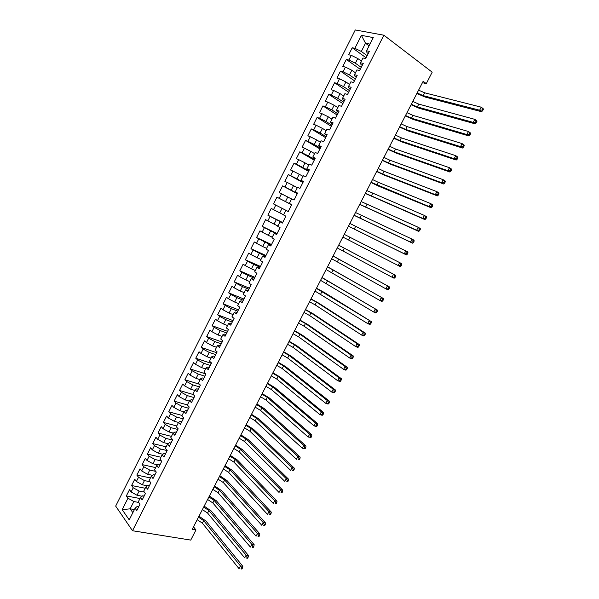 <?xml version="1.0" encoding="UTF-8"?>
<svg xmlns="http://www.w3.org/2000/svg" width="599" height="599" viewBox="0 0 599 599"><rect width="100%" height="100%" fill="white"/><g stroke="black" fill="none" stroke-linecap="round" stroke-linejoin="round"><path stroke-width="0.9" d="M355.282 29.95L115.674 506.103L132.506 530.736L383.869 35.206L355.282 29.95M369.081 45.861L365.495 43.21L361.407 35.341L354.87 48.309L352.227 47.748L348.685 54.771L351.313 55.363L348.94 60.057L346.327 59.451L342.8 66.452L345.391 67.088L343.032 71.775L340.449 71.116L336.93 78.102L339.498 78.783L337.14 83.456L334.586 82.752L331.075 89.715L333.613 90.442L331.269 95.099L328.739 94.35L325.242 101.291L327.75 102.07L325.414 106.704L322.913 105.911L319.424 112.837L321.91 113.653L319.574 118.28L317.103 117.441L313.621 124.337L316.085 125.206L313.756 129.818L311.308 128.935L307.841 135.816L310.275 136.729L307.953 141.327L305.535 140.391L302.076 147.249L304.479 148.208L302.166 152.79L299.777 151.817L296.333 158.653L298.706 159.656L296.4 164.231L294.034 163.205L290.597 170.026L292.948 171.074L290.65 175.627L288.314 174.564L284.884 181.362L287.213 182.448L284.922 186.993L282.608 185.885L279.194 192.661L281.485 193.799L279.201 198.329L276.918 197.176L273.511 203.93L275.78 205.105L273.503 209.62L271.242 208.43L267.85 215.161L270.097 216.389L267.828 220.889L265.589 219.646L262.205 226.362L264.421 227.627L262.16 232.12L259.951 230.84L256.574 237.533L258.768 238.844L256.514 243.314L254.328 241.989L250.966 248.667L253.13 250.015L250.884 254.478L248.727 253.115L245.373 259.771L247.514 261.164L245.268 265.612L243.134 264.196L239.795 270.838L241.906 272.268L239.675 276.708L237.563 275.255L234.231 281.874L236.32 283.349L234.089 287.767L232.008 286.277L228.683 292.874L230.75 294.394L228.526 298.804L226.474 297.269L223.157 303.85L225.194 305.408L222.978 309.803L220.949 308.223L217.647 314.782L219.661 316.384L217.452 320.764L215.445 319.155L212.143 325.691L214.135 327.331L211.934 331.704L209.95 330.049L206.662 336.563L208.632 338.248L206.438 342.606L204.476 340.906L201.204 347.405L203.143 349.127L200.95 353.477L199.018 351.74L195.753 358.217L197.67 359.984L195.484 364.312L193.574 362.537L190.317 368.999L192.212 370.803L190.033 375.116L188.153 373.304L184.904 379.744L186.776 381.585L184.604 385.891L182.74 384.034L179.505 390.466L181.347 392.345L179.183 396.635L177.349 394.741L174.114 401.15L175.941 403.067L173.777 407.35L171.965 405.411L168.746 411.805L170.543 413.759L168.394 418.027L166.604 416.058L163.392 422.43L165.167 424.421L163.018 428.682L161.258 426.668L158.054 433.017L159.806 435.054L157.664 439.299L155.927 437.248L152.73 443.582L154.46 445.656L152.326 449.886L150.604 447.797L147.421 454.109L149.129 456.228L147.002 460.444L145.302 458.317L142.135 464.614L143.812 466.763L141.693 470.971L140.016 468.807L136.857 475.082L138.511 477.276L136.4 481.469L134.745 479.267L131.593 485.527L133.225 487.751L131.121 491.936L129.489 489.697L126.344 495.935L140.001 498.533M361.407 35.341L373.259 37.595L366.581 50.795L366.962 52.675L368.22 53.596M134.408 509.584L130.163 508.828L122.181 509.659L129.212 519.85L135.104 508.214L136.789 510.573L140.024 504.186L138.324 501.85L140.473 497.604L142.18 499.925L145.422 493.516L143.708 491.225L145.864 486.957L147.594 489.241L150.843 482.816L149.099 480.563L151.262 476.287L153.015 478.526L156.279 472.087L154.512 469.863L156.683 465.58L158.458 467.782L161.73 461.32L159.94 459.141L162.112 454.843L163.916 457.007L167.196 450.523L165.384 448.381L167.563 444.076L169.39 446.195L172.684 439.696L170.842 437.599L173.029 433.272L174.878 435.353L178.18 428.839L176.316 426.78L178.509 422.437L180.389 424.481L183.698 417.945L181.811 415.923L184.013 411.573L185.907 413.58L189.232 407.021L187.315 405.036L189.524 400.679L191.448 402.64L194.78 396.059L192.841 394.12L195.057 389.747L197.004 391.671L200.351 385.067L198.381 383.173L200.605 378.785L202.582 380.664L205.929 374.046L203.937 372.189L206.168 367.786L208.167 369.628L211.529 362.987L209.515 361.175L211.747 356.757L213.776 358.554L217.145 351.898L215.108 350.13L217.347 345.698L219.399 347.457L222.783 340.779L220.709 339.049L222.963 334.601L225.037 336.316L228.429 329.622L226.34 327.93L228.593 323.475L230.697 325.145L234.097 318.428L231.978 316.781L234.239 312.319L236.373 313.943L239.78 307.205L237.638 305.602L239.907 301.117L242.063 302.705L245.485 295.943L243.314 294.386L245.59 289.894L247.769 291.436L251.206 284.652L249.004 283.14L251.288 278.632L253.497 280.13L256.941 273.324L254.717 271.856L257.001 267.334L259.24 268.786L262.691 261.965L260.445 260.535L262.736 255.998L264.998 257.413L268.464 250.569L266.188 249.184L268.487 244.639L270.778 246.002L274.252 239.136L271.946 237.803L274.26 233.236L276.573 234.553L280.062 227.672L277.726 226.377L280.047 221.802L282.391 223.075L285.888 216.172L283.522 214.921L285.85 210.331L288.224 211.559L291.728 204.633L289.339 203.435L291.668 198.823L294.072 200.014L297.591 193.065L295.172 191.905L297.508 187.285L299.934 188.423L303.468 181.46L301.02 180.344L303.371 175.709L305.819 176.802L309.361 169.817L306.89 168.746L309.241 164.104L311.727 165.144L315.276 158.136L312.775 157.118L315.141 152.453L317.65 153.456L321.214 146.418L318.683 145.452L321.049 140.772L323.587 141.723L327.159 134.67L324.606 133.742L326.979 129.055L329.547 129.961L333.134 122.885L330.543 122.001L332.932 117.299L335.522 118.153L339.116 111.055L336.503 110.231L338.892 105.506L341.52 106.315L345.129 99.194L342.486 98.416L344.882 93.676L347.532 94.44L351.156 87.297L348.483 86.563L350.887 81.816L353.567 82.527L357.199 75.362L354.496 74.68L356.907 69.911L359.617 70.577L363.264 63.389L360.531 62.753L362.949 57.976L365.69 58.59L369.343 51.379L366.581 50.795M122.181 509.659L127.961 498.196L126.344 495.935M422.43 82.692L426.286 83.62L423.156 81.284L192.212 529.329L195.963 529.973L193.499 526.843M142.113 496.242L137.021 495.261L139.14 491.075L144.366 492.101M131.121 491.936L137.021 495.261M133.225 487.751L139.14 491.075M135.104 508.214L137.306 506.327L138.796 506.597M147.294 485.796L142.315 484.786L144.434 480.593L150.02 481.746M136.4 481.469L142.315 484.786M138.511 477.276L144.434 480.593M140.473 497.604L142.637 495.8L144.127 496.084M152.483 475.329L147.624 474.288L149.75 470.08L155.718 471.376M141.693 470.971L147.624 474.288M143.812 466.763L149.75 470.08M145.864 486.957L147.983 485.235L149.465 485.542M157.679 464.817L152.94 463.761L155.074 459.538L161.46 460.99M147.002 460.444L152.94 463.761M149.129 456.228L155.074 459.538M151.262 476.287L153.344 474.648L154.819 474.962M162.883 454.274L158.278 453.196L160.42 448.965L167.173 450.575M152.326 449.886L158.278 453.196M154.46 445.656L160.42 448.965M156.683 465.58L158.728 464.023L160.195 464.352M168.094 443.702L163.632 442.609L165.781 438.363L172.512 440.04M157.664 439.299L163.632 442.609M159.806 435.054L165.781 438.363M162.112 454.843L164.119 453.368L165.579 453.713M173.306 433.084L169 431.984L171.157 427.723L177.858 429.468M163.018 428.682L169 431.984M165.167 424.421L171.157 427.723M167.563 444.076L169.524 442.683L170.985 443.043M178.524 422.43L174.384 421.329L176.548 417.061L183.227 418.873M168.394 418.027L174.384 421.329M170.543 413.759L176.548 417.061M173.029 433.272L174.953 431.969L176.405 432.343M183.9 411.79L179.79 410.644L181.954 406.362L188.61 408.241M173.777 407.35L179.79 410.644M175.941 403.067L181.954 406.362M178.509 422.437L180.389 421.224L181.841 421.614M189.306 401.113L185.203 399.93L187.375 395.632L194.009 397.586M179.183 396.635L185.203 399.93M181.347 392.345L187.375 395.632M184.013 411.573L185.847 410.442L187.292 410.847M194.72 390.413L190.632 389.185L192.811 384.872L199.422 386.894M184.604 385.891L190.632 389.185M186.776 381.585L192.811 384.872M189.524 400.679L191.321 399.63L192.758 400.05M200.156 379.676L196.083 378.403L198.269 374.083L204.858 376.172M190.033 375.116L196.083 378.403M192.212 370.803L198.269 374.083M195.057 389.747L196.809 388.788L198.247 389.223M205.599 368.909L201.549 367.591L203.735 363.264L210.301 365.412M195.484 364.312L201.549 367.591M197.67 359.984L203.735 363.264M200.605 378.785L202.312 377.917L203.742 378.366M211.065 358.105L207.029 356.749L209.223 352.407L215.76 354.63M200.95 353.477L207.029 356.749M203.143 349.127L209.223 352.407M206.168 367.786L207.838 367.007L209.261 367.472M216.546 347.278L212.525 345.878L214.727 341.52L221.241 343.811M206.438 342.606L212.525 345.878M208.632 338.248L214.727 341.52M211.747 356.757L213.371 356.068L214.794 356.547M222.042 336.413L218.036 334.968L220.245 330.596L226.736 332.969M211.934 331.704L218.036 334.968M214.135 327.331L220.245 330.596M217.347 345.698L218.927 345.099L220.342 345.593M227.56 325.519L223.562 324.029L225.778 319.649L232.247 322.082M217.452 320.764L223.562 324.029M219.661 316.384L225.778 319.649M222.963 334.601L224.498 334.092L225.905 334.601M233.086 314.595L229.11 313.06L231.326 308.665L237.773 311.173M222.978 309.803L229.11 313.06M225.194 305.408L231.326 308.665M228.593 323.475L230.083 323.056L231.491 323.58M238.634 303.633L234.666 302.061L236.897 297.651L243.314 300.226M228.526 298.804L234.666 302.061M230.75 294.394L236.897 297.651M234.239 312.319L235.692 311.982L237.084 312.528M244.197 292.641L240.244 291.024L242.483 286.599L248.877 289.25M234.089 287.767L240.244 291.024M236.32 283.349L242.483 286.599M239.907 301.117L241.315 300.878L242.7 301.439M249.776 281.62L245.837 279.95L248.083 275.518L254.448 278.243M239.675 276.708L245.837 279.95M241.906 272.268L248.083 275.518M245.59 289.894L248.338 290.32M255.369 270.561L251.453 268.854L253.699 264.399L260.041 267.199M245.268 265.612L251.453 268.854M247.514 261.164L253.699 264.399M251.288 278.632L253.983 279.164M260.984 259.472L257.076 257.72L259.337 253.25L265.649 256.125M250.884 254.478L257.076 257.72M253.13 250.015L259.337 253.25M257.001 267.334L259.652 267.978M266.607 248.353L262.721 246.548L264.983 242.071L271.272 245.021M256.514 243.314L262.721 246.548M258.768 238.844L264.983 242.071M262.736 255.998L265.335 256.754M272.253 237.197L268.382 235.347L270.651 230.855L276.918 233.88M262.16 232.12L268.382 235.347M264.421 227.627L270.651 230.855M268.487 244.639L271.033 245.5M277.914 226.003L274.065 224.116L276.341 219.608L282.578 222.708M267.828 220.889L274.065 224.116M270.097 216.389L276.341 219.608M274.26 233.236L276.753 234.209M283.597 214.786L279.755 212.847L282.039 208.325L288.254 211.499L273.511 203.93M273.503 209.62L279.755 212.847M275.78 205.105L282.039 208.325M280.047 221.802L282.481 222.888M291.668 204.761L285.468 201.541L287.76 197.011L291.578 199.018M279.201 198.329L285.468 201.541M281.485 193.799L287.76 197.011M285.85 210.331L288.239 211.529M297.366 193.499L291.196 190.205L293.495 185.66L297.299 187.712M284.922 186.993L291.196 190.205M287.213 182.448L293.495 185.66M289.339 203.435L291.698 204.701M303.087 182.208L296.947 178.831L299.253 174.279L303.034 176.376M290.65 175.627L296.947 178.831M292.948 171.074L299.253 174.279M295.172 191.905L297.478 193.29M308.822 170.88L302.712 167.428L305.018 162.861L308.784 165.002M296.4 164.231L302.712 167.428M298.706 159.656L305.018 162.861M301.02 180.344L303.274 181.841M314.58 159.514L308.492 155.987L310.814 151.405L314.557 153.599M302.166 152.79L308.492 155.987M304.479 148.208L310.814 151.405M306.89 168.746L309.084 170.356M320.353 148.118L314.295 144.516L316.616 139.919L320.345 142.158M307.953 141.327L314.295 144.516M310.275 136.729L316.616 139.919M312.775 157.118L314.917 158.84M326.141 136.692L320.106 133.008L322.442 128.396L326.156 130.687M313.756 129.818L320.106 133.008M316.085 125.206L322.442 128.396M318.683 145.452L320.772 147.294M331.943 125.228L325.946 121.462L328.282 116.835L331.981 119.179M319.574 118.28L325.946 121.462M321.91 113.653L328.282 116.835M324.606 133.742L326.635 135.703M337.769 113.728L331.794 109.887L334.137 105.244L337.821 107.633M325.414 106.704L331.794 109.887M327.75 102.07L334.137 105.244M330.543 122.001L331.225 123.267L332.527 124.083M343.609 102.189L337.664 98.273L340.015 93.616L343.676 96.057M331.269 95.099L337.664 98.273M333.613 90.442L340.015 93.616M336.503 110.231L337.132 111.586L338.428 112.425M349.472 90.621L343.549 86.623L345.915 81.951L349.554 84.437M337.14 83.456L343.549 86.623M339.498 78.783L345.915 81.951M342.486 98.416L343.062 99.876L344.35 100.729M355.349 79.016L349.457 74.935L351.823 70.255L355.454 72.793M343.032 71.775L349.457 74.935M345.391 67.088L351.823 70.255M348.483 86.563L349.007 88.128L350.288 88.996M361.242 67.38L355.379 63.217L357.76 58.515L361.362 61.105M348.94 60.057L355.379 63.217M351.313 55.363L357.76 58.515M354.496 74.68L354.975 76.35L356.248 77.234M367.157 55.7L361.324 51.462L365.495 43.21L369.965 44.109M354.87 48.309L361.324 51.462M360.531 62.753L360.957 64.527L362.23 65.433M132.506 530.736L190.737 540.096L195.963 529.973M426.286 83.62L432.193 72.172L383.869 35.206M138.751 502.441L133.854 501.528L130.163 508.828L132.858 512.647M127.961 498.196L133.854 501.528M352.227 47.748L366.094 57.796M346.327 59.451L360.261 69.312M340.449 71.116L354.451 80.79M334.586 82.752L348.655 92.231M328.739 94.35L342.875 103.642M322.913 105.911L337.117 115.015M317.103 117.441L331.367 126.359M311.308 128.935L325.646 137.673M305.535 140.391L319.933 148.941M299.777 151.817L314.243 160.188M294.034 163.205L308.56 171.396M288.314 174.564L302.907 182.568M282.608 185.885L297.261 193.709M276.918 197.176L291.631 204.821M267.85 215.161L282.668 222.529M262.205 226.362L277.082 233.55M256.574 237.533L271.512 244.542M250.966 248.667L265.963 255.503M245.373 259.771L260.43 266.435M239.795 270.838L254.912 277.33M234.231 281.874L249.409 288.194M228.683 292.874L243.92 299.028M223.157 303.85L238.454 309.833M217.647 314.782L232.996 320.6M212.143 325.691L227.56 331.337M206.662 336.563L222.132 342.051M201.204 347.405L216.726 352.729M195.753 358.217L211.335 363.368M190.317 368.999L205.824 373.941M184.904 379.744L199.474 384.229M179.505 390.466L193.252 394.539M174.114 401.15L187.375 404.924M168.746 411.805L182.051 415.444M163.392 422.43L176.742 425.934M158.054 433.017L171.449 436.394M152.73 443.582L166.17 446.824M147.421 454.109L160.906 457.232M142.135 464.614L155.658 467.602M136.857 475.082L150.424 477.942M131.593 485.527L145.205 488.252M418.596 90.142L424.624 92.8L481.229 107.176L483.168 108.666L483.326 109.445L482.547 108.846L481.903 110.066L482.682 110.665L483.326 109.445M417.136 92.965L423.156 95.63L479.627 110.223L481.229 107.176L482.547 108.846M481.903 110.066L479.627 110.223L481.574 111.706L425.095 97.038L416.867 93.496M481.574 111.706L482.682 110.665M412.778 101.433L418.776 104.114L474.835 119.358L476.789 120.818L476.924 121.619L476.145 121.035L475.509 122.256L476.287 122.84L476.924 121.619M411.326 104.248L417.323 106.936L473.24 122.398L474.835 119.358L476.145 121.035M475.509 122.256L473.24 122.398L475.194 123.851L419.263 108.314L411.071 104.735M475.194 123.851L476.287 122.84M406.976 112.687L412.951 115.39L468.455 131.503L470.425 132.933L470.552 133.757L469.766 133.188L469.129 134.401L469.916 134.97L470.552 133.757M405.523 115.495L411.498 118.205L466.868 134.535L468.455 131.503L469.766 133.188M469.129 134.401L466.868 134.535L468.837 135.951L413.452 119.56L405.291 115.944M468.837 135.951L469.916 134.97M401.188 123.911L407.148 126.636L462.106 143.61L464.09 145.003L464.195 145.857L463.401 145.302L462.772 146.508L463.566 147.069L464.195 145.857M399.743 126.711L405.695 129.444L460.519 146.628L462.106 143.61L463.401 145.302M462.772 146.508L460.519 146.628L462.503 148.02L407.664 130.769L399.533 127.115M462.503 148.02L463.566 147.069M395.422 135.104L401.352 137.852L455.772 155.673L457.763 157.043L457.861 157.919L457.067 157.372L456.431 158.578L457.232 159.124L457.861 157.919M393.977 137.897L399.907 140.645L454.192 158.69L455.772 155.673L457.067 157.372M456.431 158.578L454.192 158.69L456.191 160.045L401.884 141.948L393.79 138.257M456.191 160.045L457.232 159.124M389.664 146.261L395.58 149.031L449.46 167.705L451.466 169.038L451.549 169.944L450.748 169.405L450.111 170.61L450.92 171.142L451.549 169.944M388.234 149.046L394.142 151.817L447.887 170.708L449.46 167.705L450.748 169.405M450.111 170.61L447.887 170.708L449.894 172.033L396.126 153.089L388.07 149.368M449.894 172.033L450.92 171.142M383.937 157.387L389.822 160.18L443.163 179.7L445.184 180.995L445.252 181.924L444.443 181.407L443.814 182.605L444.623 183.122L445.252 181.924M382.499 160.158L388.392 162.958L441.598 182.688L443.163 179.7L444.443 181.407M443.814 182.605L441.598 182.688L443.619 183.983L390.383 164.201L382.357 160.442M443.619 183.983L444.623 183.122M378.216 168.476L384.086 171.292L436.896 191.65L438.925 192.923L438.977 193.874L438.169 193.365L437.54 194.555L438.348 195.064L438.977 193.874M376.786 171.247L382.656 174.062L435.331 194.63L436.896 191.65L438.169 193.365M437.54 194.555L435.331 194.63L437.36 195.895L384.655 175.282L376.666 171.486M437.36 195.895L438.348 195.064M372.518 179.535L378.358 182.373L430.636 203.563L432.68 204.806L432.725 205.779L431.909 205.285L431.28 206.475L432.096 206.969L432.725 205.779M371.095 182.298L429.079 206.535L430.636 203.563L431.909 205.285M431.28 206.475L429.079 206.535L431.123 207.771L378.95 186.326L370.991 182.5M431.123 207.771L432.096 206.969M366.828 190.564L424.406 215.445L426.458 216.651L426.488 217.654L425.664 217.167L425.043 218.358L425.867 218.837L426.488 217.654M365.412 193.32L422.849 218.41L424.406 215.445L425.664 217.167M425.043 218.358L422.849 218.41L424.908 219.608L365.33 193.477M424.908 219.608L425.867 218.837M361.16 201.564L418.192 227.283L420.258 228.466L420.273 229.484L419.442 229.013L418.821 230.196L419.652 230.667L420.273 229.484M359.744 204.304L416.642 230.241L418.192 227.283L419.442 229.013M418.821 230.196L416.642 230.241L418.708 231.409L359.685 204.424M418.708 231.409L419.652 230.667M355.514 212.525L412 239.091L414.074 240.236L414.074 241.285L413.243 240.828L412.629 242.003L413.46 242.46L414.074 241.285M354.099 215.266L410.45 242.033L412 239.091L413.243 240.828M412.629 242.003L410.45 242.033L412.531 243.172L354.061 215.341M412.531 243.172L413.46 242.46M349.876 223.457L407.912 251.969L407.897 253.04L407.065 252.598L406.444 253.774L407.283 254.216L407.897 253.04M348.468 226.182L404.28 253.789L405.822 250.854L407.065 252.598M406.444 253.774L404.28 253.789L406.377 254.897L348.453 226.227M406.377 254.897L407.283 254.216M344.26 234.359L401.764 263.672L401.742 264.765L400.903 264.331L400.289 265.507L401.128 265.934L401.742 264.765M342.853 237.077L398.133 265.507L399.668 262.587L400.903 264.331M401.128 265.934L400.237 266.592L398.133 265.507L400.289 265.507M338.652 245.231L395.639 275.338L338.667 245.193M337.259 247.941L392.001 277.195L393.528 274.275L394.756 276.027L394.142 277.195L394.988 277.622L395.602 276.453L394.756 276.027M394.988 277.622L394.112 278.243L392.001 277.195L394.142 277.195M395.602 276.453L395.639 275.338M333.066 256.065L389.537 286.958L333.104 255.998M331.674 258.768L385.883 288.838L387.411 285.933L388.631 287.692L388.025 288.853L388.871 289.265L389.485 288.104L388.631 287.692M388.871 289.265L388.01 289.864L385.883 288.838L388.025 288.853M389.485 288.104L389.537 286.958M327.496 266.869L383.45 298.549L327.556 266.765M326.111 269.565L379.796 300.451L381.316 297.553L382.529 299.32L381.922 300.481L382.776 300.878L383.382 299.717L382.529 299.32M382.776 300.878L381.93 301.447L379.796 300.451L381.922 300.481M383.382 299.717L383.45 298.549M321.948 277.644L377.385 310.11L322.022 277.502M320.562 280.332L373.716 312.027L375.236 309.136L376.442 310.903L375.835 312.064L376.696 312.446L377.303 311.293L376.442 310.903M376.696 312.446L375.865 312.992L373.716 312.027L375.835 312.064M377.303 311.293L377.385 310.11M316.407 288.389L371.335 321.626L324.149 292.372L316.504 288.201M315.022 291.069L367.659 323.565L369.171 320.682L370.377 322.457L369.77 323.61L370.639 323.984L371.245 322.831L370.377 322.457M370.639 323.984L369.823 324.501L367.659 323.565L369.77 323.61M371.245 322.831L371.335 321.626M310.888 299.103L316.497 302.166L363.136 332.198L365.3 333.111L318.616 303.079L311.001 298.879M309.503 301.776L315.111 304.846L361.624 335.066L363.136 332.198L364.334 333.98L363.728 335.126L364.596 335.492L365.195 334.339L364.334 333.98M364.596 335.492L363.795 335.972L361.624 335.066L363.728 335.126M365.195 334.339L365.3 333.111M305.378 309.788L310.971 312.873L357.109 343.676L359.288 344.56L313.097 313.756L305.512 309.526M304.007 312.453L309.593 315.538L355.604 346.536L357.109 343.676L358.299 345.458L357.7 346.604L358.576 346.956L359.175 345.81L358.299 345.458M358.576 346.956L357.79 347.413L355.604 346.536L357.7 346.604M359.175 345.81L359.288 344.56M299.889 320.435L305.46 323.542L351.104 355.117L353.298 355.971L307.594 324.403L300.047 320.136M298.519 323.093L304.082 326.208L349.606 357.97L351.104 355.117L352.294 356.907L351.695 358.045L352.571 358.389L353.17 357.244L352.294 356.907M352.571 358.389L351.8 358.816L349.606 357.97L351.695 358.045M353.17 357.244L353.298 355.971M294.416 331.06L299.964 334.182L345.121 366.521L347.323 367.344L302.113 335.021L294.588 330.723M293.046 333.71L298.594 336.84L343.624 369.366L345.121 366.521L346.297 368.318L345.705 369.456L346.581 369.785L347.18 368.647L346.297 368.318M346.581 369.785L345.833 370.182L343.624 369.366L345.705 369.456M347.18 368.647L347.323 367.344M288.958 341.647L294.483 344.792L339.154 377.887L341.363 378.688L296.64 345.608L289.145 341.273M287.595 344.29L293.121 347.442L337.664 380.724L339.154 377.887L340.329 379.691L339.73 380.829L340.614 381.144L341.213 380.006L340.329 379.691M340.614 381.144L339.88 381.518L337.664 380.724L339.73 380.829M341.213 380.006L341.363 378.688M283.514 352.212L289.017 355.372L333.201 389.223L335.425 389.994L291.181 356.165L283.724 351.793M282.151 354.848L287.655 358.015L331.719 392.053L333.201 389.223L334.369 391.027L333.778 392.165L334.669 392.465L335.26 391.334L334.369 391.027M334.669 392.465L333.942 392.817L331.719 392.053L333.778 392.165M335.26 391.334L335.425 389.994M278.086 362.739L283.574 365.922L327.271 400.529L329.51 401.27L285.745 366.693L278.318 362.29M276.731 365.368L282.211 368.557L325.796 403.344L327.271 400.529L328.439 402.333L327.84 403.464L328.739 403.756L329.33 402.633L328.439 402.333M328.739 403.756L328.027 404.078L325.796 403.344L327.84 403.464M329.33 402.633L329.51 401.27M272.672 373.237L278.138 376.442L321.363 411.79L323.602 412.509L280.325 377.183L272.919 372.75M271.317 375.858L276.783 379.07L319.888 414.605L321.363 411.79L322.517 413.61L321.925 414.733L322.824 415.017L323.415 413.894L322.517 413.61M322.824 415.017L322.135 415.309L319.888 414.605L321.925 414.733M323.415 413.894L323.602 412.509M267.274 383.712L272.725 386.932L315.463 423.021L317.725 423.71L274.911 387.65L267.543 383.188M265.926 386.325L271.369 389.552L313.996 425.822L315.463 423.021L316.616 424.841L316.025 425.964L316.931 426.233L317.522 425.118L316.616 424.841M316.931 426.233L316.257 426.503L313.996 425.822L316.025 425.964M317.522 425.118L317.725 423.71M261.89 394.149L267.319 397.392L309.593 434.223L311.854 434.881L269.52 398.088L262.182 393.595M260.55 396.755L265.971 400.005L308.126 437.015L309.593 434.223L310.739 436.042L310.147 437.165L311.053 437.427L311.645 436.304L310.739 436.042M311.053 437.427L308.126 437.015L310.147 437.165M311.645 436.304L311.854 434.881M256.529 404.565L261.935 407.822L303.73 445.379L306.007 446.015L264.144 408.496L256.829 403.966M255.189 407.163L260.587 410.427L302.27 448.164L303.73 445.379L304.869 447.213L304.285 448.329L305.198 448.576L305.782 447.46L304.869 447.213M305.198 448.576L304.547 448.793L302.27 448.164L304.285 448.329M305.782 447.46L306.007 446.015M251.176 414.942L256.567 418.222L297.89 456.513L300.174 457.112L258.783 418.873L251.498 414.313M249.835 417.533L255.226 420.82L296.438 459.291L297.89 456.513L299.028 458.347L298.444 459.455L299.358 459.695L299.942 458.587L299.028 458.347M299.358 459.695L298.444 459.455M299.942 458.587L300.174 457.112M245.837 425.297L251.206 428.599L292.072 467.609L294.364 468.186L253.429 429.221L246.182 424.631M244.504 427.881L249.873 431.183L290.62 470.372L292.072 467.609L293.196 469.444L292.612 470.552L293.532 470.784L294.116 469.676L293.196 469.444M293.532 470.784L292.612 470.552M294.116 469.676L294.364 468.186M240.513 435.623L245.867 438.94L286.262 478.668L288.568 479.215L248.098 439.539L240.88 434.919M239.188 438.198L244.534 441.523L284.817 481.424L286.262 478.668L287.385 480.51L286.809 481.618L287.73 481.836L288.306 480.727L287.385 480.51M287.73 481.836L286.809 481.618M288.306 480.727L288.568 479.215M235.212 445.911L240.543 449.25L280.474 489.697L282.795 490.222L242.782 449.827L235.594 445.177M233.887 448.486L239.211 451.826L279.037 492.445L280.474 489.697L281.597 491.539L281.013 492.64L281.942 492.85L282.518 491.749L281.597 491.539M281.942 492.85L281.013 492.64M282.518 491.749L282.795 490.222M229.919 456.176L235.227 459.538L274.709 500.689L277.03 501.183L237.481 460.084L230.316 455.405M228.601 458.744L233.902 462.099L273.271 503.43L274.709 500.689L275.817 502.539L275.241 503.639L276.176 503.834L276.753 502.741L275.817 502.539M276.176 503.834L275.241 503.639M276.753 502.741L277.03 501.183M224.64 466.419L229.934 469.788L268.958 511.651L271.295 512.123L232.195 470.32L225.059 465.61M223.33 468.972L228.616 472.349L267.521 514.384L268.958 511.651L270.059 513.508L269.483 514.601L270.419 514.788L270.995 513.695L270.059 513.508M270.419 514.788L269.483 514.601M270.995 513.695L271.295 512.123M219.384 476.624L224.655 480.016L263.223 522.575L265.567 523.024L226.924 480.518L219.818 475.778M218.066 479.17L223.337 482.569L261.793 525.301L263.223 522.575L264.324 524.439L263.747 525.533L264.683 525.705L265.26 524.612L264.324 524.439M264.683 525.705L263.747 525.533M265.26 524.612L265.567 523.024M214.135 486.8L219.391 490.214L257.503 533.469L259.861 533.889L221.66 490.693L214.584 485.924M212.825 489.346L218.073 492.76L256.072 536.187L257.503 533.469L258.596 535.334L258.027 536.427L258.97 536.592L259.539 535.506L258.596 535.334M258.97 536.592L258.027 536.427M259.539 535.506L259.861 533.889M208.901 496.953L214.135 500.382L251.805 544.334L254.171 544.723L216.419 500.839L209.373 496.039M207.598 499.484L212.825 502.92L250.382 547.044L251.805 544.334L252.89 546.206L252.321 547.291L253.272 547.441L253.841 546.355L252.89 546.206M253.272 547.441L252.321 547.291M253.841 546.355L254.171 544.723M203.682 507.076L208.901 510.52L246.122 555.161L248.495 555.528L211.192 510.962L204.169 506.133M202.38 509.599L207.591 513.051L244.699 557.864L246.122 555.161L247.2 557.04L246.638 558.118L247.589 558.261L248.151 557.182L247.2 557.04M247.589 558.261L246.638 558.118M248.151 557.182L248.495 555.528M198.486 517.169L203.675 520.636L240.454 565.958L242.835 566.302L205.981 521.048L198.988 516.188M197.183 519.685L202.372 523.159L239.038 568.653L240.454 565.958L241.532 567.837L240.963 568.915L241.921 569.05L242.483 567.972L241.532 567.837M241.921 569.05L240.963 568.915M242.483 567.972L242.835 566.302M424.624 92.8L423.156 95.63M418.776 104.114L417.323 106.936M412.951 115.39L411.498 118.205M407.148 126.636L405.695 129.444M401.352 137.852L399.907 140.645M395.58 149.031L394.142 151.817M389.822 160.18L388.392 162.958M384.086 171.292L382.656 174.062M378.358 182.373L376.936 185.136M372.653 193.425L371.23 196.18M366.962 204.439L365.547 207.187M361.294 215.423L359.879 218.163M355.634 226.377L354.226 229.11M349.996 237.301L348.588 240.027M344.373 248.188L342.972 250.906M338.764 259.045L337.364 261.756M333.171 269.872L331.779 272.575M327.601 280.669L326.208 283.364M322.037 291.436L320.652 294.124M316.497 302.166L315.111 304.846M310.971 312.873L309.593 315.538M305.46 323.542L304.082 326.208M299.964 334.182L298.594 336.84M294.483 344.792L293.121 347.442M289.017 355.372L287.655 358.015M283.574 365.922L282.211 368.557M278.138 376.442L276.783 379.07M272.725 386.932L271.369 389.552M267.319 397.392L265.971 400.005M261.935 407.822L260.587 410.427M256.567 418.222L255.226 420.82M251.206 428.599L249.873 431.183M245.867 438.94L244.534 441.523M240.543 449.25L239.211 451.826M235.227 459.538L233.902 462.099M229.934 469.788L228.616 472.349M224.655 480.016L223.337 482.569M219.391 490.214L218.073 492.76M214.135 500.382L212.825 502.92M208.901 510.52L207.591 513.051M203.675 520.636L202.372 523.159"/></g></svg>
